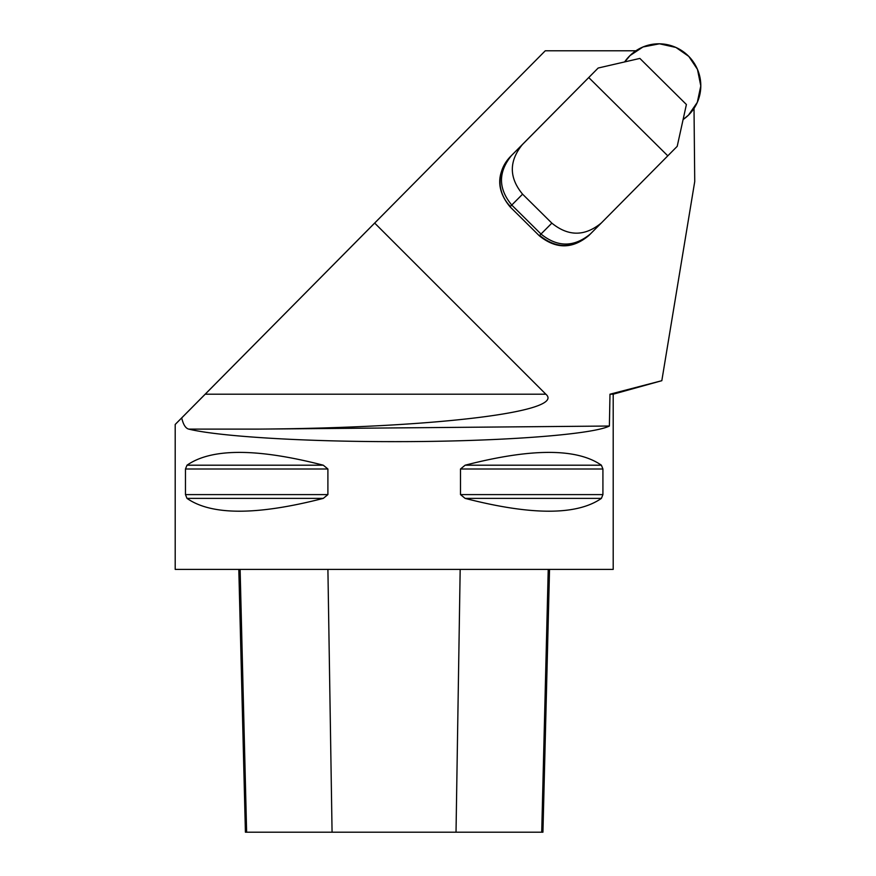 <?xml version="1.0" encoding="UTF-8"?>
<svg xmlns="http://www.w3.org/2000/svg" width="876" height="876" viewBox="0 0 876 876"><rect width="100%" height="100%" fill="white"/><g stroke="black" fill="none" stroke-linecap="round" stroke-linejoin="round"><path stroke-width="1.31" d="M688.492 115.106L688.503 115.095A41.72 41.314 45 0 0 688.788 56.392L688.777 56.392A41.72 41.314 45 0 0 630.074 55.527L630.063 55.538A41.72 41.314 45 0 0 624.774 61.9L630.074 55.527L642.984 46.975L659.486 43.8L675.954 47.457L688.788 56.392L697.471 69.39L700.8 85.925L697.307 102.361L688.503 115.095L683.094 119.552A41.72 41.314 45 0 0 688.492 115.106M588.836 235.513C572.488 249.178 555.975 249.255 539.288 235.754L510.029 206.791C496.374 190.223 496.287 173.7 509.788 157.231L598.166 68.032L588.749 77.559L667.797 155.84L601.341 222.964C584.883 236.509 568.393 236.564 551.847 223.139L522.589 194.176C508.989 177.719 508.912 161.206 522.348 144.617L588.749 77.559M630.14 55.462A41.72 41.314 45 0 0 629.428 56.152A41.72 41.314 45 0 0 629.154 56.436L629.143 56.447A41.72 41.314 45 0 0 624.632 61.933M694.022 108.383L694.734 181.551L661.818 380.699L609.981 394.2L609.389 426.032L258.858 429.109C434.584 427.882 566.673 411.819 545.847 394.2L374.676 223.073L545.266 50.786L635.888 50.786M609.981 394.2L613.2 394.2L613.2 569.4L175.2 569.4L175.2 424.455L181.715 417.918C183.248 424.575 185.581 428.298 188.723 429.109C218.869 436.489 304.607 441.712 394.2 441.635C496.561 441.767 591.891 434.857 609.389 426.032M545.266 50.786L175.2 424.455M327.898 468.999L327.898 494.601L323.277 498.389C256.931 515.471 211.51 515.471 187.004 498.389L185.471 494.601L185.471 468.999L187.004 465.2C211.51 448.129 256.931 448.129 323.277 465.2L327.898 468.999L185.471 468.999M465.123 498.389L460.502 494.601L460.502 468.999L465.123 465.2C531.469 448.129 576.89 448.129 601.396 465.2L602.918 468.999L602.918 494.601L601.396 498.389C576.89 515.471 531.469 515.471 465.123 498.389L601.396 498.389M460.502 494.601L602.918 494.601M613.2 394.2L661.818 380.699M374.676 223.073L181.715 417.918M238.809 569.4L245.411 832.2L542.934 832.2L549.537 569.4M601.275 223.019L590.446 233.914C573.999 247.393 557.519 247.437 541.007 234.034L511.759 205.061L510.029 206.791M522.348 144.617L511.518 155.501C498.072 172.09 498.148 188.614 511.759 205.061L522.589 194.176M667.797 155.84L677.214 146.325L686.401 104.518L639.863 58.418L598.166 68.032M258.858 429.109L188.723 429.109M545.847 394.2L205.203 394.2M602.918 468.999L460.502 468.999M601.396 465.2L465.123 465.2M323.277 498.389L187.004 498.389M327.898 494.601L185.471 494.601M323.277 465.2L187.004 465.2M460.174 569.4L456.024 832.2M548.234 569.4L541.718 832.2M327.909 569.4L332.07 832.2M240.112 569.4L246.627 832.2M551.847 223.139L539.288 235.754M589.187 235.173C572.827 248.828 556.315 248.915 539.627 235.414M511.518 155.501L510.139 156.881C502.419 165.06 499.134 174.729 500.262 185.92C501.346 193.881 504.718 200.724 510.38 206.44M628.837 56.765L629.778 55.823M590.446 233.914L588.716 235.633M590.501 233.848L601.341 222.964"/></g></svg>
